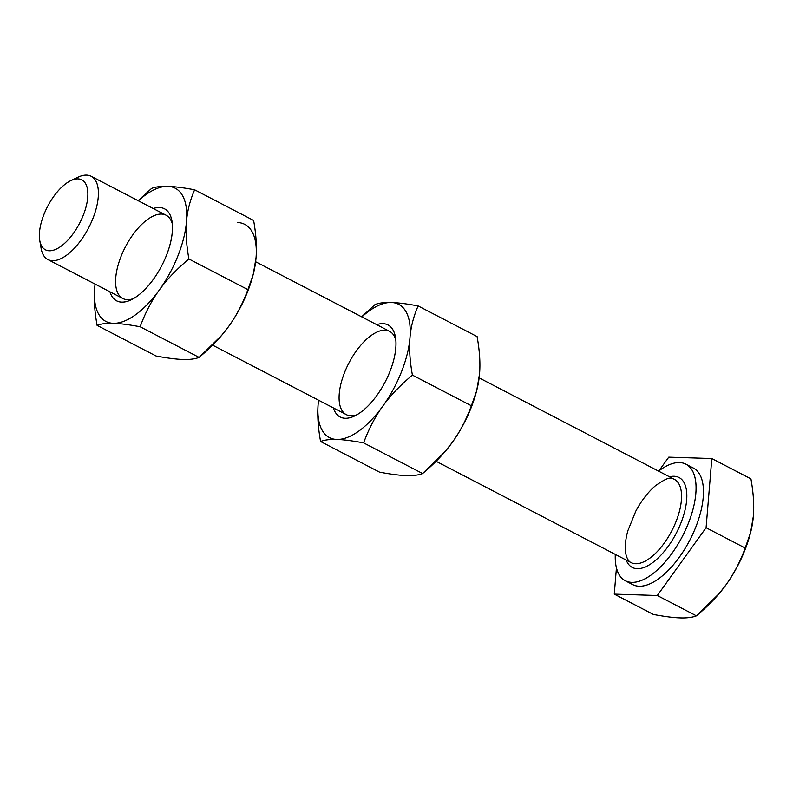 <?xml version="1.0" encoding="UTF-8"?>
<svg xmlns="http://www.w3.org/2000/svg" width="793" height="793" viewBox="0 0 793 793"><rect width="100%" height="100%" fill="white"/><g stroke="black" fill="none" stroke-linecap="round" stroke-linejoin="round"><path stroke-width="1.19" d="M159.393 207.528A51.872 23.79 -62.5 0 0 153.208 208.519A51.872 23.79 117.5 0 1 159.393 207.528A51.872 23.79 117.5 0 1 158.878 270.879A51.872 23.79 117.5 0 1 109.94 291.794A51.872 23.79 -62.5 0 0 130.984 299.923A51.872 23.79 -62.5 0 0 171.952 221.069A51.872 23.79 -62.5 0 0 159.393 207.528M47.887 259.559L122.836 298.505A46.926 21.52 -62.5 0 0 133.482 298.604A46.926 21.52 117.5 0 1 119.297 261.254A46.926 21.52 117.5 0 1 161.504 214.06A46.926 21.52 117.5 0 1 172.319 223.874A46.926 21.52 -62.5 0 0 166.104 215.22L91.165 176.274A46.926 21.52 117.5 0 1 88.628 227.839A46.926 21.52 117.5 0 1 47.887 259.559A46.926 21.52 117.5 0 1 40.691 244.006M253.145 274.626A75.077 34.436 117.5 0 1 228.79 326.26A75.077 34.436 117.5 0 1 221.802 335.191A75.077 34.436 -62.5 0 0 221.941 335.033A75.077 34.436 -62.5 0 0 228.79 326.26C236.364 315.812 242.727 303.6 247.892 289.623L188.903 258.974C186.365 244.74 185.552 232.299 186.484 221.634A75.077 34.436 -62.5 0 0 167.819 186.355A75.077 34.436 -62.5 0 0 138.359 200.798A75.077 34.436 117.5 0 1 167.819 186.355C161.138 186.117 155.725 186.801 151.582 188.407L138.111 200.669L151.582 188.407C155.725 186.801 161.138 186.117 167.819 186.355A75.077 34.436 117.5 0 1 186.484 221.634C187.326 210.928 190.042 200.322 194.632 189.795C183.371 187.693 174.43 186.553 167.819 186.355C174.43 186.553 183.371 187.693 194.632 189.795C190.042 200.322 187.326 210.928 186.484 221.634A75.077 34.436 117.5 0 1 159.224 290.119A75.077 34.436 -62.5 0 0 186.484 221.634C185.552 232.299 186.365 244.74 188.903 258.974C176.611 269.243 166.728 279.622 159.224 290.119A75.077 34.436 117.5 0 1 113.32 323.316A75.077 34.436 -62.5 0 0 159.224 290.119C166.728 279.622 176.611 269.243 188.903 258.974L247.892 289.623C242.727 303.6 236.364 315.812 228.79 326.26A75.077 34.436 -62.5 0 0 252.967 275.32L247.892 289.623C252.481 279.096 255.197 268.49 256.04 257.784A75.077 34.436 -62.5 0 0 237.385 222.506A75.077 34.436 117.5 0 1 256.04 257.784L253.304 274.011M95.081 284.082A75.077 34.436 -62.5 0 0 94.664 288.037A75.077 34.436 -62.5 0 0 113.32 323.316A75.077 34.436 117.5 0 1 94.664 288.037A75.077 34.436 117.5 0 1 95.081 284.082L94.664 288.037C93.733 298.693 94.545 311.143 97.083 325.368C101.217 323.762 106.629 323.078 113.32 323.316C119.931 323.504 128.862 324.654 140.133 326.756C145.288 312.779 151.661 300.567 159.224 290.119C151.661 300.567 145.288 312.779 140.133 326.756L199.112 357.405C211.404 347.136 221.297 336.747 228.79 326.26L221.653 335.36L199.112 357.405L140.133 326.756C128.862 324.654 119.931 323.504 113.32 323.316C106.629 323.078 101.217 323.762 97.083 325.368L156.072 356.017C167.333 358.119 176.274 359.269 182.886 359.457C189.567 359.695 194.979 359.011 199.112 357.405C194.979 359.011 189.567 359.695 182.886 359.457C176.274 359.269 167.333 358.119 156.072 356.017L97.083 325.368C94.545 311.143 93.733 298.693 94.664 288.037L95.071 284.072M253.621 220.444C256.159 234.678 256.962 247.119 256.04 257.784C256.962 247.119 256.159 234.678 253.621 220.444L194.632 189.795L253.621 220.444M74.304 179.327A46.926 21.52 117.5 0 1 86.556 175.114A46.926 21.52 117.5 0 1 91.165 176.274M345.233 418.278A51.872 23.79 -62.5 0 0 354.471 416.057A51.872 23.79 -62.5 0 0 395.439 337.203A51.872 23.79 -62.5 0 0 382.89 323.663A51.872 23.79 -62.5 0 0 376.705 324.654A51.872 23.79 117.5 0 1 391.762 366.515A51.872 23.79 117.5 0 1 345.233 418.278A51.872 23.79 117.5 0 1 333.427 407.939A51.872 23.79 -62.5 0 0 345.233 418.278M212.593 345.143L346.323 414.64A46.926 21.52 -62.5 0 0 356.969 414.739A46.926 21.52 117.5 0 1 342.784 377.389A46.926 21.52 117.5 0 1 384.992 330.195A46.926 21.52 117.5 0 1 395.806 340.009A46.926 21.52 -62.5 0 0 389.601 331.355L255.633 261.74M318.568 400.217A75.077 34.436 -62.5 0 0 318.152 404.172A75.077 34.436 -62.5 0 0 336.807 439.451A75.077 34.436 -62.5 0 0 382.722 406.254A75.077 34.436 -62.5 0 0 409.971 337.768A75.077 34.436 -62.5 0 0 391.316 302.49A75.077 34.436 -62.5 0 0 361.846 316.932A75.077 34.436 117.5 0 1 391.316 302.49C384.625 302.252 379.213 302.946 375.079 304.542L361.608 316.813L375.079 304.542C379.213 302.946 384.625 302.252 391.316 302.49A75.077 34.436 117.5 0 1 409.971 337.768C410.814 327.063 413.54 316.457 418.119 305.929C406.859 303.828 397.927 302.688 391.316 302.49C397.927 302.688 406.859 303.828 418.119 305.929C413.54 316.457 410.814 327.063 409.971 337.768A75.077 34.436 117.5 0 1 382.722 406.254C375.148 416.702 368.785 428.914 363.62 442.89C352.36 440.789 343.419 439.639 336.807 439.451C330.126 439.213 324.714 439.897 320.58 441.503C318.033 427.278 317.23 414.828 318.152 404.172L318.558 400.207L318.152 404.172A75.077 34.436 117.5 0 1 318.568 400.217M476.633 390.761A75.077 34.436 117.5 0 1 452.288 442.395A75.077 34.436 117.5 0 1 445.299 451.326A75.077 34.436 -62.5 0 0 445.428 451.167A75.077 34.436 -62.5 0 0 452.288 442.395A75.077 34.436 -62.5 0 0 476.454 391.455L471.379 405.758C466.225 419.735 459.851 431.947 452.288 442.395L445.151 451.495L422.61 473.54C418.476 475.146 413.064 475.83 406.373 475.602C399.761 475.404 390.83 474.254 379.56 472.152L320.58 441.503L379.56 472.152C390.83 474.254 399.761 475.404 406.373 475.602C413.064 475.83 418.476 475.146 422.61 473.54L363.62 442.89L422.61 473.54C434.901 463.271 444.784 452.882 452.288 442.395C459.851 431.947 466.225 419.735 471.379 405.758L412.4 375.109C400.108 385.378 390.215 395.766 382.722 406.254C390.215 395.766 400.108 385.378 412.4 375.109C409.852 360.884 409.049 348.434 409.971 337.768C409.049 348.434 409.852 360.884 412.4 375.109L471.379 405.758C475.969 395.231 478.685 384.625 479.537 373.919L476.791 390.146M477.108 336.589C479.646 350.813 480.459 363.253 479.537 373.919C480.459 363.253 479.646 350.813 477.108 336.589L418.119 305.929L477.108 336.589M320.58 441.503C324.714 439.897 330.126 439.213 336.807 439.451A75.077 34.436 117.5 0 1 318.152 404.172C317.23 414.828 318.033 427.278 320.58 441.503M336.807 439.451C343.419 439.639 352.36 440.789 363.62 442.89C368.785 428.914 375.148 416.702 382.722 406.254A75.077 34.436 117.5 0 1 336.807 439.451M670.947 478.476C669.054 477.317 663.82 479.795 655.246 485.901C648 492.136 641.527 500.542 635.817 511.128L627.887 530.656C624.993 541.123 624.507 549.658 626.43 556.28C627.739 559.799 629.265 561.9 631.04 562.584A46.926 21.52 -62.5 0 0 671.78 530.874A46.926 21.52 -62.5 0 0 674.318 479.309A46.926 21.52 117.5 0 1 671.77 530.894A46.926 21.52 117.5 0 1 631.02 562.574L436.081 461.278M674.03 476.266A50.683 23.245 -62.5 0 0 669.48 476.801A50.683 23.245 117.5 0 1 674.03 476.266A50.683 23.245 117.5 0 1 674.199 537A50.683 23.245 117.5 0 1 626.212 560.076A50.683 23.245 -62.5 0 0 674.199 537A50.683 23.245 -62.5 0 0 674.03 476.266M669.708 478.149A46.926 21.52 117.5 0 1 674.318 479.309L479.131 377.874M679.482 462.567A65.7 30.134 -62.5 0 0 658.567 471.121A65.7 30.134 117.5 0 1 679.482 462.567A65.7 30.134 117.5 0 1 685.935 464.192A65.7 30.134 117.5 0 1 682.376 536.375A65.7 30.134 117.5 0 1 625.34 580.783A65.7 30.134 117.5 0 1 615.289 554.396A65.7 30.134 -62.5 0 0 672.979 551.918A65.7 30.134 -62.5 0 0 679.482 462.567M750.446 533.045A75.077 34.436 117.5 0 1 726.101 584.689A75.077 34.436 117.5 0 1 719.112 593.61A75.077 34.436 -62.5 0 0 719.241 593.451A75.077 34.436 -62.5 0 0 726.101 584.689C733.674 574.231 740.038 562.019 745.202 548.042L706.087 527.722L657.308 595.503L614.268 594.116L653.382 614.446C664.643 616.538 673.574 617.688 680.186 617.886C673.574 617.688 664.643 616.538 653.382 614.446L614.268 594.116L616.439 567.847L614.268 594.116L657.308 595.503L706.087 527.722L711.817 458.542L750.931 478.873C753.469 493.097 754.272 505.537 753.35 516.203L750.614 532.44L745.202 548.042C740.038 562.019 733.674 574.231 726.101 584.689L718.964 593.779L696.423 615.834C692.289 617.43 686.877 618.114 680.186 617.886C686.877 618.114 692.289 617.43 696.423 615.834C708.714 605.555 718.607 595.176 726.101 584.689A75.077 34.436 -62.5 0 0 750.267 533.748L750.614 532.44M668.767 457.155L711.817 458.542L668.767 457.155L658.904 470.864L668.767 457.155M689.335 466.671A65.7 30.134 117.5 0 1 689.771 540.221A65.7 30.134 117.5 0 1 629.335 582.141M657.308 595.503L696.423 615.834L657.308 595.503M753.35 516.203C754.272 505.537 753.469 493.097 750.931 478.873L711.817 458.542L706.087 527.722L745.202 548.042C749.781 537.525 752.507 526.909 753.35 516.203M625.34 580.783L632.745 584.629A65.7 30.134 -62.5 0 0 689.771 540.221A65.7 30.134 -62.5 0 0 693.33 468.039L685.935 464.192M77.912 178.891A39.422 18.08 117.5 0 1 76.485 228.741A39.422 18.08 117.5 0 1 39.759 240.497A39.422 18.08 117.5 0 1 70.894 180.576A39.422 18.08 117.5 0 1 77.912 178.891A39.422 18.08 -62.5 0 0 39.501 232.27A39.422 18.08 -62.5 0 0 73.402 233.36A39.422 18.08 -62.5 0 0 77.912 178.891M39.759 240.497L41.137 248.457A46.926 21.52 -62.5 0 0 84.861 234.46A46.926 21.52 -62.5 0 0 86.556 175.114A46.926 21.52 -62.5 0 0 78.2 177.126L70.894 180.576"/></g></svg>
